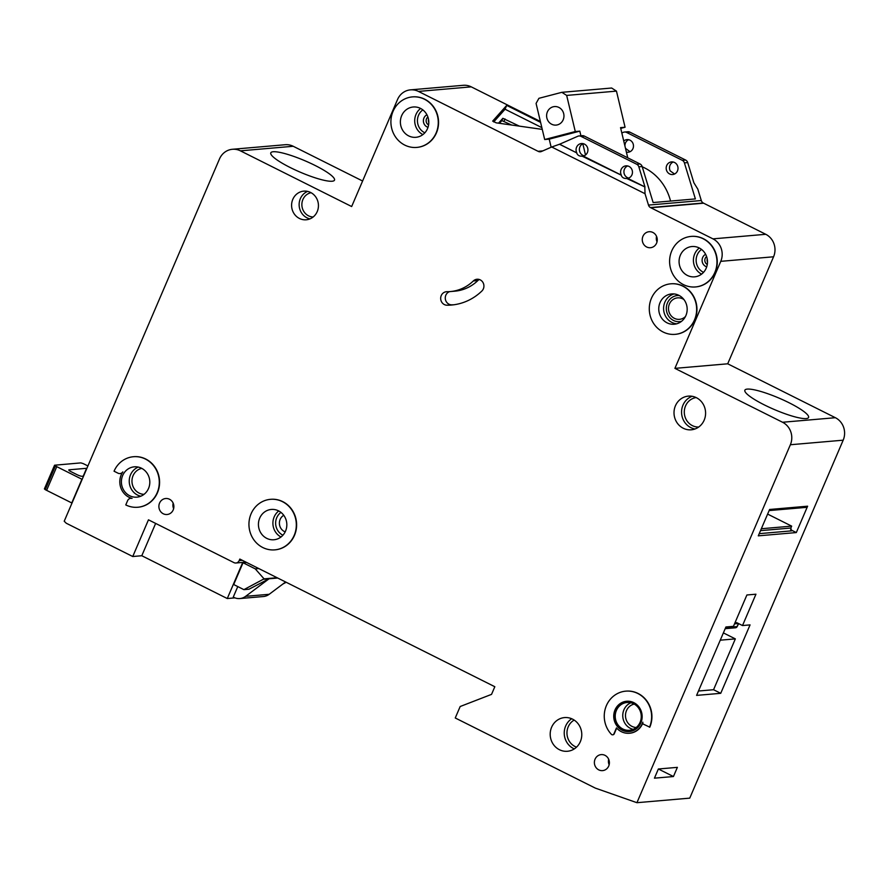 <?xml version="1.0" encoding="UTF-8"?>
<svg xmlns="http://www.w3.org/2000/svg" width="888" height="888" viewBox="0 0 888 888"><rect width="100%" height="100%" fill="white"/><g stroke="black" fill="none" stroke-linecap="round" stroke-linejoin="round"><path stroke-width="1.33" d="M563.181 119.791A9.302 8.68 85.1 0 1 556.088 125.097A9.302 8.68 85.1 0 1 547.385 111.877A9.302 8.68 85.1 0 1 554.489 106.571A9.302 8.68 85.1 0 1 563.181 119.791M566.666 95.416L616.461 91.12L611.654 88.023L561.86 92.319L566.666 95.416L575.28 131.535L579.809 131.147L580.919 135.797M616.461 91.12L625.074 127.239L620.546 127.628L627.749 157.82M582.828 143.789L585.503 155.012M642.235 166.789A50.716 47.342 85.1 0 1 670.551 201.054M551.148 147.242L549.217 139.138L544.688 139.527L536.075 103.419L538.916 98.313L561.86 92.319M579.809 131.147L549.217 139.138M544.688 139.527L575.28 131.535M620.723 128.372L625.074 127.239M72.006 503.063A8.447 1.51 -156.8 0 1 71.762 502.941L46.62 490.354A8.447 1.51 -156.8 0 1 45.244 489.632L44.4 488.911L54.556 465.212L80.864 462.892L83.039 463.547A8.447 1.51 23.2 0 1 84.538 464.258L87.912 465.945M54.556 465.212L55.4 465.934A8.447 1.51 23.2 0 0 56.777 466.655L81.918 479.243A8.447 1.51 23.2 0 0 82.162 479.365M83.539 476.157L82.018 476.279A4.229 0.755 23.2 0 1 76.923 474.614L71.173 471.739A4.229 0.755 23.2 0 1 68.798 469.941A4.229 0.755 23.2 0 1 69.086 469.808L86.591 468.298A4.229 0.755 23.2 0 1 86.902 468.309M685.425 316.55A10.778 10.057 85.1 0 1 679.475 319.336A10.778 10.057 85.1 0 1 669.397 304.018A10.778 10.057 85.1 0 1 677.622 297.857A10.778 10.057 85.1 0 1 683.96 299.589M285.192 531.868A9.091 8.48 85.1 0 1 280.153 519.413A9.091 8.48 85.1 0 1 283.76 515.284M453.735 304.784A55.778 52.081 85.1 0 1 451.648 304.828A6.76 6.316 85.1 0 1 449.639 291.619M450.316 291.564A42.258 39.449 85.1 0 0 473.337 280.952A6.76 6.316 85.1 0 1 483.383 283.316A6.76 6.316 85.1 0 1 481.873 291.02A55.778 52.081 85.1 0 1 451.481 305.039A55.778 52.081 85.1 0 1 447.119 305.217A6.76 6.316 85.1 0 1 446.486 291.719A6.76 6.316 85.1 0 1 447.008 291.697A42.258 39.449 85.1 0 0 450.316 291.564L454.845 291.175A42.258 39.449 85.1 0 0 477.866 280.553A6.76 6.316 85.1 0 1 479.331 279.509M707.492 262.027A4.607 4.296 85.1 0 1 707.225 258.919M428.793 122.5A4.607 4.296 85.1 0 1 428.527 119.381M274.958 549.85A25.352 23.676 -94.9 0 0 275.114 549.839A25.352 23.676 -94.9 0 0 294.483 535.364A25.352 23.676 -94.9 0 0 270.751 499.311A25.352 23.676 -94.9 0 0 270.607 499.322M251.082 513.808A25.352 23.676 85.1 0 1 270.452 499.334A25.352 23.676 85.1 0 1 294.183 535.386A25.352 23.676 85.1 0 1 274.814 549.861A25.352 23.676 85.1 0 1 251.082 513.808M137.929 507.237A25.352 23.676 -94.9 0 0 138.084 507.226A25.352 23.676 -94.9 0 0 157.454 492.751A25.352 23.676 -94.9 0 0 133.722 456.698A25.352 23.676 -94.9 0 0 133.566 456.721M157.154 492.785A25.352 23.676 85.1 0 1 137.784 507.248A25.352 23.676 85.1 0 1 125.774 504.928L127.572 500.721A4.229 3.941 -94.9 0 1 132.057 498.412A16.905 15.784 -94.9 0 1 122.833 471.883A4.229 3.941 -94.9 0 1 118.004 473.182L114.053 471.206A25.352 23.676 85.1 0 1 133.422 456.732A25.352 23.676 85.1 0 1 157.154 492.785M675.302 334.332A25.352 23.676 -94.9 0 0 675.446 334.321A25.352 23.676 -94.9 0 0 694.816 319.846A25.352 23.676 -94.9 0 0 671.095 283.794A25.352 23.676 -94.9 0 0 670.94 283.805M651.426 298.29A25.352 23.676 85.1 0 1 670.784 283.816A25.352 23.676 85.1 0 1 694.516 319.869A25.352 23.676 85.1 0 1 675.146 334.343A25.352 23.676 85.1 0 1 651.426 298.29M695.615 286.935A25.352 23.676 -94.9 0 0 695.759 286.924A25.352 23.676 -94.9 0 0 715.129 272.45A25.352 23.676 -94.9 0 0 691.408 236.397A25.352 23.676 -94.9 0 0 691.253 236.408M671.739 250.893A25.352 23.676 85.1 0 1 691.097 236.419A25.352 23.676 85.1 0 1 714.829 272.472A25.352 23.676 85.1 0 1 695.459 286.946A25.352 23.676 85.1 0 1 671.739 250.893M416.916 147.397A25.352 23.676 -94.9 0 0 417.071 147.386A25.352 23.676 -94.9 0 0 436.43 132.911A25.352 23.676 -94.9 0 0 412.709 96.87A25.352 23.676 -94.9 0 0 412.554 96.881M393.04 111.366A25.352 23.676 85.1 0 1 412.409 96.892A25.352 23.676 85.1 0 1 436.13 132.945A25.352 23.676 85.1 0 1 416.761 147.419A25.352 23.676 85.1 0 1 393.04 111.366M640.87 722.888A15.218 14.208 85.1 0 1 629.248 731.568A15.218 14.208 85.1 0 1 615.007 709.945A15.218 14.208 85.1 0 1 626.628 701.254A15.218 14.208 85.1 0 1 640.87 722.888M626.784 701.243A15.218 14.208 -94.9 0 0 615.317 709.912A15.218 14.208 -94.9 0 0 629.403 731.557M642.79 723.132A16.905 15.784 85.1 0 1 642.612 723.576A16.905 15.784 85.1 0 1 629.692 733.233A16.905 15.784 85.1 0 1 629.548 733.244M626.062 691.13L625.763 691.153A25.352 23.676 85.1 0 0 605.616 707.658A25.352 23.676 85.1 0 0 611.388 734.332A1.687 1.576 -94.9 0 0 613.919 733.854L616.483 727.894A16.905 15.784 -94.9 0 0 629.392 733.255A16.905 15.784 -94.9 0 0 642.302 723.609A16.905 15.784 -94.9 0 0 642.845 722.188A1.687 1.576 -94.9 0 0 643.678 724.297L649.794 727.172A25.352 23.676 -94.9 0 0 626.062 691.13A25.352 23.676 -94.9 0 0 625.907 691.142M789.099 402.775A34.654 6.172 -156.8 0 1 808.568 417.493A34.654 6.172 -156.8 0 1 764.346 404.906A34.654 6.172 -156.8 0 1 744.877 390.187A34.654 6.172 -156.8 0 1 789.099 402.775M315.018 165.423A34.654 6.172 -156.8 0 1 334.499 180.142A34.654 6.172 -156.8 0 1 290.276 167.566A34.654 6.172 -156.8 0 1 270.796 152.847A34.654 6.172 -156.8 0 1 315.018 165.423M625.396 147.963A6.338 5.916 85.1 0 0 625.685 148.607L625.618 148.496M630.014 151.726L625.829 148.596M626.384 152.126A6.338 5.916 -94.9 0 0 632.944 148.629A6.338 5.916 -94.9 0 0 623.742 141.037M624.997 146.298A6.338 5.916 85.1 0 1 628.693 139.727M674.547 174.015L670.218 170.907A6.338 5.916 85.1 0 1 673.226 162.016M666.71 165.523A6.338 5.916 -94.9 0 0 672.638 174.536A6.338 5.916 -94.9 0 0 677.477 170.918A6.338 5.916 -94.9 0 0 671.55 161.905A6.338 5.916 -94.9 0 0 666.71 165.523M427.517 128.627A15.218 14.208 85.1 0 1 415.895 137.307A15.218 14.208 85.1 0 1 401.654 115.684A15.218 14.208 85.1 0 1 413.275 106.993A15.218 14.208 85.1 0 1 427.517 128.627M706.215 268.154A15.218 14.208 85.1 0 1 694.594 276.845A15.218 14.208 85.1 0 1 680.352 255.211A15.218 14.208 85.1 0 1 691.974 246.531A15.218 14.208 85.1 0 1 706.215 268.154M576.789 152.825A6.338 5.916 85.1 0 1 581.451 143.545A6.338 5.916 85.1 0 1 583.261 156.066L621.323 175.125A6.338 5.916 85.1 0 1 625.985 165.845A6.338 5.916 85.1 0 1 627.794 178.366L644.977 186.957L638.838 166.822A4.229 3.941 85.1 0 0 636.718 164.258L580.974 136.352A4.229 3.941 85.1 0 0 577.799 136.264L559.606 144.222L576.645 152.836C577.555 155.478 579.709 156.554 583.105 156.077L583.261 156.066M582.228 156.199L621.178 175.136C622.088 177.778 624.242 178.854 627.638 178.377L627.794 178.366M584.171 155.777A6.338 5.916 85.1 0 1 583.127 143.656M626.762 178.499L644.977 186.957M628.704 178.077A6.338 5.916 85.1 0 1 627.661 165.956M285.559 531.068A15.218 14.208 85.1 0 1 273.937 539.76A15.218 14.208 85.1 0 1 259.707 518.126A15.218 14.208 85.1 0 1 271.317 509.446A15.218 14.208 85.1 0 1 285.559 531.068M704.173 420.157A16.905 15.784 85.1 0 1 691.264 429.803A16.905 15.784 85.1 0 1 675.435 405.772A16.905 15.784 85.1 0 1 688.355 396.126A16.905 15.784 85.1 0 1 704.173 420.157M317.227 211.577A14.363 13.409 85.1 0 1 306.249 219.78A14.363 13.409 85.1 0 1 292.807 199.345A14.363 13.409 85.1 0 1 303.774 191.142A14.363 13.409 85.1 0 1 317.227 211.577M685.902 315.551A15.218 14.208 85.1 0 1 674.281 324.242A15.218 14.208 85.1 0 1 660.039 302.608A15.218 14.208 85.1 0 1 671.661 293.928A15.218 14.208 85.1 0 1 685.902 315.551M580.352 741.624A16.905 15.784 85.1 0 1 567.443 751.27A16.905 15.784 85.1 0 1 551.615 727.239A16.905 15.784 85.1 0 1 564.535 717.582A16.905 15.784 85.1 0 1 580.352 741.624M640.093 722.321A13.942 13.02 85.1 0 1 629.437 730.28A13.942 13.02 85.1 0 1 616.394 710.456A13.942 13.02 85.1 0 1 627.039 702.497A13.942 13.02 85.1 0 1 640.093 722.321M148.529 488.467A15.218 14.208 85.1 0 1 136.907 497.147A15.218 14.208 85.1 0 1 122.666 475.513A15.218 14.208 85.1 0 1 134.288 466.833A15.218 14.208 85.1 0 1 148.529 488.467M656.587 243.134A8.025 7.493 85.1 0 1 650.46 247.719A8.025 7.493 85.1 0 1 642.945 236.308A8.025 7.493 85.1 0 1 649.073 231.724A8.025 7.493 85.1 0 1 656.587 243.134M159.562 503.096A8.025 7.493 -94.9 0 0 167.077 514.507A8.025 7.493 -94.9 0 0 173.204 509.923A8.025 7.493 -94.9 0 0 165.701 498.512A8.025 7.493 -94.9 0 0 159.562 503.096M595.06 759.196A8.025 7.493 -94.9 0 0 602.575 770.618A8.025 7.493 -94.9 0 0 608.713 766.033A8.025 7.493 -94.9 0 0 601.198 754.611A8.025 7.493 -94.9 0 0 595.06 759.196M293.229 146.276L240.415 150.838A16.905 15.784 -94.9 0 0 232.412 149.284L285.226 144.722A16.905 15.784 85.1 0 1 293.229 146.276L362.604 181.008M240.415 150.838L351.659 206.538L397.535 99.512A16.905 15.784 85.1 0 1 410.445 89.866L463.259 85.303A16.905 15.784 85.1 0 1 471.262 86.858L540.381 121.467M629.858 132.134L626.54 132.412A4.229 3.941 -94.9 0 0 624.542 132.035L627.86 131.746A4.229 3.941 85.1 0 1 629.858 132.134L685.603 160.04A4.229 3.941 85.1 0 1 687.723 162.593L693.861 182.739L697.824 189.144L701.298 200.533L648.484 205.084A4.229 3.941 85.1 0 0 650.46 207.57L712.953 238.861A16.905 15.784 85.1 0 1 720.767 261.338L674.902 368.365L782.55 422.255L835.364 417.704A16.905 15.784 85.1 0 1 843.178 440.182L790.364 444.744A16.905 15.784 -94.9 0 0 782.55 422.255M703.174 203.23L703.274 203.008A4.229 3.941 85.1 0 1 701.298 200.533M650.815 207.748L703.629 203.197L765.767 234.299A16.905 15.784 85.1 0 1 773.57 256.787L727.705 363.803L835.364 417.704M242.335 560.317L239.172 560.594L239.827 559.063L494.827 686.724L491.541 694.372L460.173 706.515L455.255 717.981L595.326 788.111L636.94 802.697L689.754 798.134L843.178 440.182M130.958 498.29A4.229 3.941 85.1 0 1 131.535 498.268M122.255 472.782A4.229 3.941 85.1 0 1 120.158 473.559M612.787 734.798A1.687 1.576 85.1 0 0 614.23 733.821L616.672 728.116M232.412 149.284A16.905 15.784 -94.9 0 0 219.503 158.93L64.214 521.234L66.278 523.243L132.745 556.521L148.463 519.824L233.944 562.615A4.229 3.941 85.1 0 0 239.172 560.594M636.94 802.697L790.364 444.744M644.821 186.98L645.021 193.706L648.484 205.084M645.021 193.706L551.714 146.997L559.606 144.222M410.445 89.866A16.905 15.784 85.1 0 1 418.448 91.42L538.406 151.471A4.229 3.941 85.1 0 0 541.436 151.493L551.714 146.997M237.773 586.58L233.267 597.091L233.855 597.391A12.676 11.833 85.1 0 0 239.86 598.556A12.676 11.833 85.1 0 0 245.643 596.325L269.031 578.787L249.029 589.199L243.889 589.643L233.699 584.537L243.035 562.748L255.256 568.864L264.058 578.854L243.889 589.643M246.587 562.448L243.035 562.748M242.746 562.415L227.273 598.534L141.791 555.733L155.644 523.421M234.943 597.868L227.273 598.534M132.745 556.521L141.791 555.733M767.62 514.085L791.663 526.129L761.338 528.737M791.663 526.129L791.008 527.65A4.229 1.31 116.6 0 1 790.831 528.038L791.519 530.869L759.229 533.655M790.631 529.725L796.314 532.567L758.285 535.841L769.596 509.479L807.614 506.193A2.109 1.976 85.1 0 1 806.004 507.403L769.119 510.578M658.363 768.997L677.378 767.354L673.437 776.534L654.434 778.166L658.363 768.997M725.918 626.984L696.592 695.393L720.734 693.317L750.06 624.897L742.512 625.552L755.943 594.205L746.897 594.982L733.455 626.329L725.918 626.984M796.314 532.567L807.614 506.193M542.268 129.393L496.148 122.833L492.674 121.112L506.693 105.395L540.592 122.366M542.846 150.882L538.05 151.293M624.542 132.035A4.229 3.941 -94.9 0 0 623.365 132.323L621.822 133M578.965 135.964L582.284 135.675A4.229 3.941 85.1 0 1 584.293 136.064L640.037 163.98A4.229 3.941 85.1 0 1 642.157 166.533L653.135 202.553L695.382 198.912L684.404 162.881A4.229 3.941 -94.9 0 0 682.284 160.328L626.54 132.412M727.705 363.803L674.902 368.365M703.274 203.008L650.46 207.57M542.246 151.138L538.406 151.471M285.603 581.984L269.186 594.294A12.676 11.833 85.1 0 1 263.403 596.525L239.86 598.556M277.722 578.033L263.903 579.231M258.797 568.564L255.256 568.864M277.1 577.722L264.058 578.854M286.214 582.284L282.872 584.027M625.763 691.153A25.352 23.676 85.1 0 1 649.494 727.205M559.462 144.233L576.645 152.836M541.846 127.639L505.061 109.224L493.706 121.934M505.061 109.224L506.693 105.395M519.391 126.14L502.863 118.304L498.523 123.166M511.621 125.03L501.875 120.602L499.467 123.299M734.576 623.72A2.109 1.976 85.1 0 1 737.129 622.854L742.512 625.552M698.468 691.019L713.552 689.721L720.734 693.317M723.376 632.9L735.342 638.883L720.257 640.181M713.552 689.721L735.342 638.883M658.397 768.997L673.437 776.534M83.217 476.179L86.591 468.298M55.4 465.934L45.244 489.632M46.62 490.354L56.777 466.655M71.762 502.941L81.918 479.243M701.553 249.428A13.098 12.232 -94.9 0 0 697.235 254.812A13.098 12.232 -94.9 0 0 703.529 272.35M701.576 274.137A15.218 14.208 85.1 0 1 694.682 253.979A15.218 14.208 85.1 0 1 699.322 247.996M706.604 256.554A4.607 4.296 -94.9 0 0 707.281 264.458M706.704 266.833A6.716 6.272 85.1 0 1 705.627 254.312M427.905 117.027A4.607 4.296 -94.9 0 0 428.582 124.919M428.005 127.306A6.716 6.272 85.1 0 1 426.928 114.774M634.221 704.084A11.833 11.044 -94.9 0 0 626.484 710.633A11.833 11.044 -94.9 0 0 636.241 727.494M633.166 729.359A13.942 13.02 85.1 0 1 623.931 709.801A13.942 13.02 85.1 0 1 630.869 702.774M141.791 468.387A13.098 12.232 -94.9 0 0 133.067 475.679A13.098 12.232 -94.9 0 0 144.034 494.339M140.781 496.214A15.218 14.208 85.1 0 1 130.514 474.836A15.218 14.208 85.1 0 1 138.262 467.088M311.044 192.707A12.254 11.444 -94.9 0 0 302.897 199.534A12.254 11.444 -94.9 0 0 313.142 216.994M309.968 218.87A14.363 13.409 85.1 0 1 300.344 198.69A14.363 13.409 85.1 0 1 307.603 191.397M679.287 295.538A13.098 12.232 -94.9 0 0 667.421 303.019A13.098 12.232 -94.9 0 0 669.141 316.85A13.098 12.232 -94.9 0 0 681.507 321.345M676.667 323.809A15.218 14.208 85.1 0 1 664.868 302.186A15.218 14.208 85.1 0 1 674.092 293.939M422.855 109.89A13.098 12.232 -94.9 0 0 418.537 115.273A13.098 12.232 -94.9 0 0 424.83 132.812M422.877 134.599A15.218 14.208 85.1 0 1 415.984 114.441A15.218 14.208 85.1 0 1 420.623 108.469M657.02 241.858A8.025 7.493 85.1 0 1 656.543 236.375M574.17 720.079A14.796 13.808 -94.9 0 0 568.198 726.861A14.796 13.808 -94.9 0 0 576.501 747.152M574.303 748.895A16.905 15.784 85.1 0 1 565.656 726.029A16.905 15.784 85.1 0 1 571.706 718.747M280.963 512.387A13.098 12.232 -94.9 0 0 276.734 517.715A13.098 12.232 -94.9 0 0 282.928 535.198M280.997 536.996A15.218 14.208 85.1 0 1 274.181 516.871A15.218 14.208 85.1 0 1 278.754 510.955M696.17 397.58A14.796 13.808 -94.9 0 0 685.536 405.949A14.796 13.808 -94.9 0 0 698.712 427.028M694.993 428.993A16.905 15.784 85.1 0 1 682.983 405.117A16.905 15.784 85.1 0 1 692.163 396.292M609.135 764.746A8.025 7.493 85.1 0 1 608.669 759.273M173.637 508.646A8.025 7.493 85.1 0 1 173.16 503.163M760.517 530.647L790.831 528.038M471.262 86.858L418.448 91.42M687.723 162.593L684.404 162.881M642.157 166.533L638.838 166.822M685.603 160.04L682.284 160.328M584.293 136.064L580.974 136.352M640.037 163.98L636.718 164.258M765.767 234.299L712.953 238.861M773.57 256.787L720.767 261.338M269.186 594.294L245.643 596.325M473.337 280.952L477.866 280.553M447.119 305.217L451.648 304.828M504.029 121.234L505.006 118.937M501.875 120.602L502.863 118.304M725.663 627.572L737.04 626.584L738.55 623.565M738.461 623.52L734.52 623.864M737.04 626.595L737.04 626.584A2.109 1.976 -94.9 0 1 735.419 627.794A2.109 2.109 0 0 0 737.129 626.639L738.65 623.609M245.976 562.137L235.942 563.003M725.185 628.682L735.419 627.794"/></g></svg>
